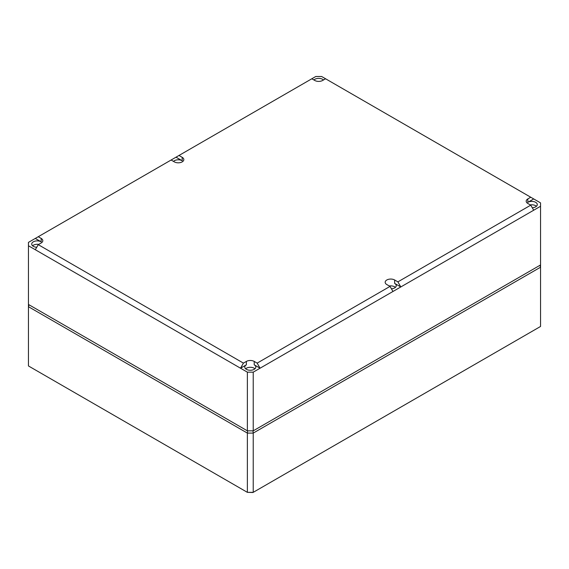 <?xml version="1.0" encoding="UTF-8"?>
<svg xmlns="http://www.w3.org/2000/svg" width="569" height="569" viewBox="0 0 569 569"><rect width="100%" height="100%" fill="white"/><g stroke="black" fill="none" stroke-linecap="round" stroke-linejoin="round"><path stroke-width="0.85" d="M247.366 430.833L253.226 430.833L540.55 264.955L540.55 326.457L252.942 492.505L247.366 492.341L247.366 433.094L28.45 306.705L28.45 304.451L247.366 430.833L247.366 372.154L253.226 372.154L260.069 368.207L254.201 364.821A5.526 3.194 180 0 1 255.822 367.097A5.526 3.194 180 0 1 252.394 370.028A5.526 3.194 180 0 1 246.384 369.331A5.526 3.194 180 0 1 244.77 367.097A5.526 3.194 180 0 1 246.384 364.821L240.523 368.207L247.366 372.154M539.967 265.289L540.55 267.21L253.226 433.094L253.226 492.341L247.366 492.341L28.45 365.952L28.45 306.705L29.033 304.785M252.97 430.833L253.226 433.094L247.366 433.094L247.622 430.833M392.98 291.47L260.069 368.207L257.16 363.114L390.021 286.406L392.98 291.47L400.796 286.954L397.895 281.861L530.749 205.153L533.708 210.217L540.55 206.27L540.55 202.884L533.708 198.937L527.847 202.322A5.526 3.194 180 0 1 535.664 202.322A5.526 3.194 180 0 1 537.285 204.598A5.526 3.194 180 0 1 532.271 207.756M530.749 205.153L527.819 203.467A5.562 3.215 0 0 1 526.19 201.213A5.562 3.215 0 0 1 527.819 198.922L530.749 197.23L321.634 76.495L315.774 76.495L28.45 242.38L28.45 245.765L240.523 368.207L243.425 363.114L246.363 361.422L246.384 364.821M313.924 79.973A5.526 3.194 180 0 1 322.616 79.319A5.526 3.194 180 0 1 323.484 79.973M173.488 161.39A5.526 3.194 180 0 1 182.18 160.735L176.02 157.179M36.729 247.252A5.526 3.194 180 0 1 33.336 246.327A5.526 3.194 180 0 1 31.715 244.094A5.526 3.194 180 0 1 35.114 241.128A5.526 3.194 180 0 1 41.153 241.818L35.292 238.432M533.708 210.217L400.796 286.954L394.637 283.398A5.526 3.194 180 0 1 396.259 285.681A5.526 3.194 180 0 1 391.436 288.824M311.84 78.771L314.771 80.464A5.562 3.215 0 0 0 322.637 80.464L325.575 78.771M530.315 204.904A5.491 3.172 180 0 1 535.635 205.722A5.491 3.172 180 0 1 536.418 206.291M257.16 363.114L254.229 361.422A5.562 3.215 0 0 0 246.363 361.422M245.63 368.79A5.491 3.172 180 0 1 254.179 368.221A5.491 3.172 180 0 1 254.962 368.79M243.425 363.114L38.251 244.656L35.292 249.713M28.45 304.451L28.45 245.765M253.226 430.833L253.226 372.154M540.55 264.955L540.55 206.27M38.251 236.725L41.181 238.418L41.153 241.818M38.251 244.656L41.181 242.963A5.562 3.215 0 0 0 42.81 240.708A5.562 3.215 0 0 0 41.181 238.418M171.105 160.017L174.334 161.881A5.562 3.215 0 0 0 180.38 162.578A5.562 3.215 0 0 0 183.83 159.626A5.562 3.215 0 0 0 182.201 157.336L182.18 160.735M178.979 155.472L182.201 157.336M397.895 281.861L394.666 279.998A5.562 3.215 0 0 0 388.584 279.308A5.562 3.215 0 0 0 385.17 282.295A5.562 3.215 0 0 0 386.799 284.543L390.021 286.406M32.582 245.787A5.491 3.172 180 0 1 38.685 244.4M530.749 197.23L533.708 198.937M389.288 285.987A5.491 3.172 180 0 1 394.616 286.804A5.491 3.172 180 0 1 395.398 287.373M527.819 198.922L527.847 202.322M254.229 361.422L254.201 364.821M394.666 279.998L394.637 283.398"/></g></svg>
